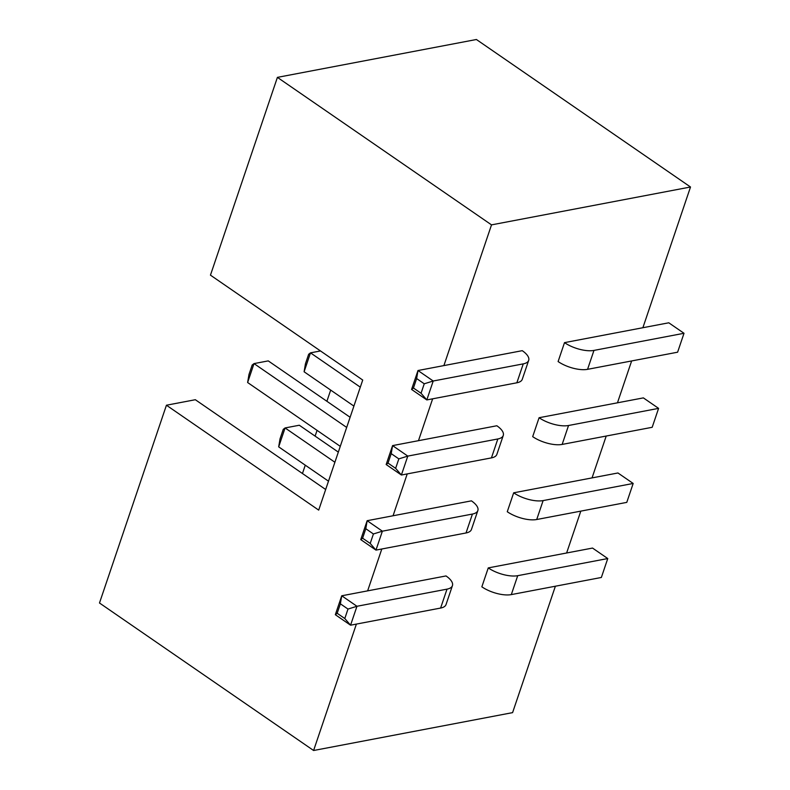 <?xml version="1.0" encoding="UTF-8"?>
<svg xmlns="http://www.w3.org/2000/svg" width="790" height="790" viewBox="0 0 790 790"><rect width="100%" height="100%" fill="white"/><g stroke="black" fill="none" stroke-linecap="round" stroke-linejoin="round"><path stroke-width="1.19" d="M555.38 586.22L512.592 712.629L313.6 750.5L99.491 602.997L166.433 405.221L318.696 510.113L362.719 380.039L210.456 275.147L277.409 77.371L476.4 39.5L690.509 187.003L642.882 327.722L668.784 322.794L684.012 333.281L593.962 350.414A21.804 8.739 -161.3 0 1 564.504 342.633L642.882 327.722M166.433 405.221L195.337 399.72L325.668 489.504M330.684 390.092L326.892 401.29M317.057 430.353L315.111 436.12M305.266 465.182L302.452 473.516M313.6 750.5L356.389 624.09M443.891 365.592L417.989 370.52L433.216 381.007L523.257 363.874A21.804 8.739 18.7 0 0 528.688 360.368A21.804 8.739 18.7 0 0 522.259 350.671L443.891 365.592L491.518 224.874L277.409 77.371M418.473 440.682L392.571 445.609L407.798 456.097L497.838 438.964A21.804 8.739 18.7 0 0 503.269 435.458A21.804 8.739 18.7 0 0 496.851 425.761L418.473 440.682L432.644 398.822M393.055 515.771L367.153 520.699L382.38 531.186L472.43 514.053A21.804 8.739 18.7 0 0 477.851 510.557A21.804 8.739 18.7 0 0 471.433 500.85L393.055 515.771L407.225 473.911M367.636 590.861L341.734 595.788L356.962 606.276L447.012 589.143A21.804 8.739 18.7 0 0 452.433 585.647A21.804 8.739 18.7 0 0 446.014 575.94L367.636 590.861L381.807 549.001M631.635 360.951L617.464 402.811L643.366 397.884L658.593 408.371L568.543 425.504A21.804 8.739 -161.3 0 1 539.086 417.722L617.464 402.811M606.216 436.041L592.046 477.901L617.948 472.973L633.175 483.46L543.125 500.593A21.804 8.739 -161.3 0 1 513.678 492.812L592.046 477.901M580.798 511.13L566.627 552.99L592.53 548.062L607.757 558.55L517.717 575.683A21.804 8.739 -161.3 0 1 488.26 567.901L566.627 552.99M491.518 224.874L690.509 187.003M684.012 333.281L677.603 352.202L587.562 369.335A21.804 8.739 -161.3 0 1 558.105 361.553L564.504 342.633M658.593 408.371L652.185 427.291L562.144 444.424A21.804 8.739 -161.3 0 1 532.687 436.643L539.086 417.722M633.175 483.46L626.776 502.381L536.726 519.514A21.804 8.739 -161.3 0 1 507.269 511.732L513.678 492.812M607.757 558.55L601.358 577.47L511.308 594.603A21.804 8.739 -161.3 0 1 481.851 586.822L488.26 567.901M335.335 614.709L337.182 613.277L344.796 618.521L350.562 625.196L335.335 614.709L341.734 595.788L340.381 603.817L347.995 609.06L356.962 606.276L350.562 625.196L440.603 608.063A21.804 8.739 18.7 0 0 446.034 604.567L452.433 585.647M360.754 539.619L362.6 538.188L370.214 543.431L375.971 550.107L360.754 539.619L367.153 520.699L365.8 528.727L373.413 533.971L382.38 531.186L375.971 550.107L466.021 532.974A21.804 8.739 18.7 0 0 471.442 529.468L477.851 510.557M386.162 464.53L388.018 463.098L395.632 468.342L401.389 475.017L386.162 464.53L392.571 445.609L391.218 453.638L398.832 458.881L407.798 456.097L401.389 475.017L491.439 457.884A21.804 8.739 18.7 0 0 496.861 454.378L503.269 435.458M411.58 389.44L413.437 388.009L421.05 393.252L426.807 399.928L411.58 389.44L417.989 370.52L416.636 378.548L424.25 383.792L433.216 381.007L426.807 399.928L516.857 382.795A21.804 8.739 18.7 0 0 522.279 379.289L528.688 360.368M337.182 613.277L340.381 603.817M362.6 538.188L365.8 528.727M388.018 463.098L391.218 453.638M413.437 388.009L416.636 378.548M247.625 382.518L254.025 363.598L252.178 365.029L248.978 374.49L247.625 382.518L340.273 446.35M350.118 417.278L268.254 360.892L254.025 363.598L346.682 427.43M353.9 406.09L304.101 371.774L310.5 352.853L320.503 350.948M360.309 387.169L310.5 352.853L308.653 354.285L305.454 363.746L304.101 371.774M328.492 481.179L278.682 446.863L285.081 427.943L299.311 425.237L338.327 452.107M334.891 462.259L285.081 427.943L283.235 429.375L280.035 438.835L278.682 446.863M344.796 618.521L347.995 609.06M370.214 543.431L373.413 533.971M395.632 468.342L398.832 458.881M421.05 393.252L424.25 383.792M511.308 594.603L517.717 575.683M536.726 519.514L543.125 500.593M562.144 444.424L568.543 425.504M587.562 369.335L593.962 350.414M516.857 382.795L523.257 363.874M491.439 457.884L497.838 438.964M466.021 532.974L472.43 514.053M440.603 608.063L447.012 589.143"/></g></svg>

